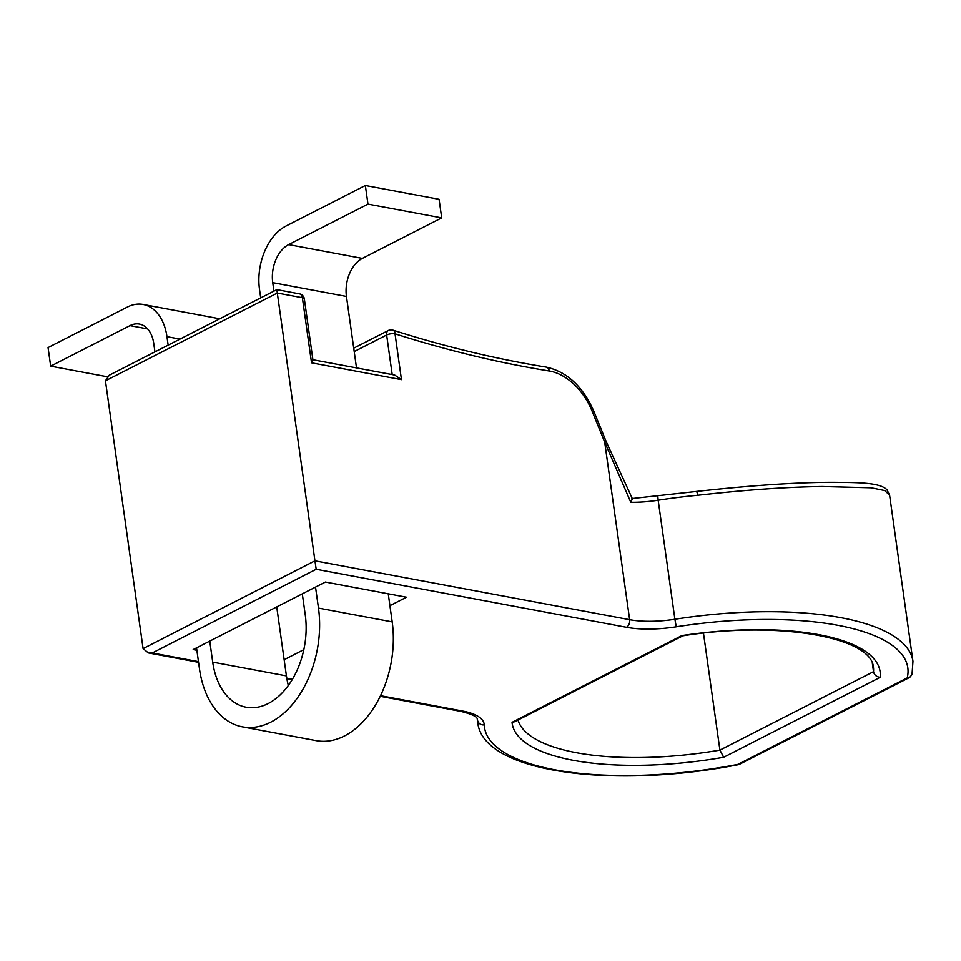 <?xml version="1.0" encoding="UTF-8"?>
<svg xmlns="http://www.w3.org/2000/svg" width="961" height="961" viewBox="0 0 961 961"><rect width="100%" height="100%" fill="white"/><g stroke="black" fill="none" stroke-linecap="round" stroke-linejoin="round"><path stroke-width="1.44" d="M389.926 605.682L406.491 597.225L325.395 582.054L193.185 649.576L196.873 650.273M284.156 659.702L303.82 649.66M105.434 380.808L277.309 293.033L314.944 560.84L143.081 648.615L105.434 380.808L109.278 375.198L276.864 289.621L299.52 293.862A5.994 3.952 100.6 0 1 302.379 297.718L311.532 362.814L312.938 360.039L304.349 298.919A5.994 5.994 0 0 0 299.52 293.862M304.349 298.919A5.994 2.042 -8 0 0 302.379 297.718L277.309 293.033L276.984 290.306M314.944 560.84L316.193 569.272L626.464 627.293A65.925 22.463 -8 0 0 676.232 626.812L674.898 619.256A59.93 20.421 -8 0 1 629.647 619.689L314.944 560.84M143.081 648.615L148.354 652.927L152.246 652.987L316.193 569.272M872.288 662.922L873.513 671.667L719.909 750.109L703.464 633.143M696.257 491.792C696.629 490.915 697.085 492.08 697.638 495.287C745.616 489.894 787.191 486.963 822.352 486.518L871.171 487.792L884.552 490.53L889.574 495.035L886.979 489.798C879.687 482.098 855.734 482.602 833.427 482.314C797.366 482.29 751.718 485.341 696.473 491.455L632.266 498.519L606.271 441.796L604.685 442.024M631.653 498.891C632.758 497.702 632.47 498.843 630.776 502.279L604.685 442.036L629.647 619.689A5.994 3.952 100.6 0 1 626.464 627.293M311.532 362.814L401.47 379.631L394.671 375.03L312.89 359.738M676.232 626.812A213.75 72.856 172 0 1 907.196 677.937L909.731 677.385L912.013 674.574L912.95 661.348A219.745 74.898 172 0 0 840.779 617.659A219.745 74.898 172 0 0 674.898 619.256L658.165 500.225A219.745 74.898 -8 0 1 697.638 495.287M889.574 495.035L912.95 661.348M907.196 677.937L737.928 764.367L738.961 764.548L909.731 677.385M682.947 635.798L514.712 721.711L512.045 722.324A185.785 63.318 -8 0 0 723.681 757.244L719.909 750.109A179.791 61.276 -8 0 1 576.36 752.691A179.791 61.276 -8 0 1 517.991 720.041M723.681 757.244L880.156 677.337A185.785 63.318 -8 0 0 824.274 635.75A185.785 63.318 -8 0 0 681.878 635.593L683.079 635.726M880.156 677.337C876.444 676.844 874.222 674.958 873.513 671.667A179.791 61.276 -8 0 0 873.381 666.91C870.858 637.095 778.182 620.554 682.79 635.822M273.921 291.123L272.732 282.642A29.959 19.785 100.6 0 1 288.636 244.623L367.967 204.104L365.36 185.509L286.03 226.027A49.936 32.974 -79.4 0 0 259.506 289.393L260.707 297.874M315.52 587.099L318.475 608.097A89.89 59.366 -79.4 0 1 242.448 726.84L316.181 740.631A89.89 59.366 100.6 0 0 392.196 621.887L318.475 608.097M196.537 647.87L199.48 668.868A89.89 59.366 -79.4 0 0 242.448 726.84M154.937 351.894L153.736 343.389A29.959 19.785 100.6 0 0 139.417 324.061A29.959 19.785 100.6 0 0 129.987 325.623L50.669 366.153L48.05 347.558L127.381 307.039A49.936 32.974 -79.4 0 1 143.093 304.445L216.814 318.235A49.936 32.974 100.6 0 1 219.504 318.92M168.151 345.143L166.962 336.662A49.936 32.974 -79.4 0 0 143.093 304.445M209.75 641.119L212.705 662.117A69.913 46.176 100.6 0 0 246.124 707.212A69.913 46.176 100.6 0 0 305.25 614.848L302.295 593.85M365.36 185.509L439.081 199.299L441.7 217.895L362.369 258.401A29.959 19.785 -79.4 0 0 346.453 296.432L356.507 367.895M388.256 593.814L392.196 621.887M276.732 606.908L286.426 675.895A69.913 46.176 -79.4 0 0 288.348 685.469M107.127 376.712L50.669 366.153M441.7 217.895L367.967 204.104M380.52 695.68L462.529 711.02A65.925 22.463 -8 0 1 484.248 724.858A213.75 72.856 172 0 0 564.011 771.335A213.75 72.856 172 0 0 737.928 764.367M292.444 679.211L286.774 678.154M198.471 661.636L152.246 652.987M681.878 635.593L512.045 722.324M354.201 351.558L386.646 334.993L392.208 374.574M462.529 711.02A5.994 3.952 100.6 0 1 460.643 711.332C480.188 716.113 476.716 719.357 477.461 719.381A59.93 20.421 -8 0 1 477.521 720.053A219.745 74.898 172 0 0 477.749 722.516L477.209 718.66M484.248 724.858A5.994 5.634 177.5 0 1 477.521 720.053L477.377 719.044M657.792 496.284L658.165 500.225A59.93 20.421 172 0 1 630.776 502.279M401.47 379.631L395.031 333.803A5.994 3.712 -72.3 0 0 393.241 330.26A5.994 3.712 -72.3 0 0 392.893 330.116A5.994 5.994 0 0 0 388.34 330.488A5.994 4.012 62.9 0 0 386.646 334.993A5.994 2.042 -8 0 1 395.031 333.803A1604.101 1073.353 -117.1 0 0 549.26 370.994A53.936 36.086 62.9 0 1 592.12 411.176L593.706 410.936L606.271 441.796M604.685 442.036L592.12 411.176M593.706 410.936C582.714 386.334 566.906 371.715 546.256 367.102A5.994 4 99.2 0 1 549.26 370.994M272.732 282.642L346.453 296.432M362.369 258.401L288.636 244.623M129.987 325.623L147.646 328.926M166.962 336.662L179.983 339.089M286.426 675.895L212.705 662.117M148.354 652.927L198.567 662.321M286.895 678.838L292.096 679.811M380.232 696.293L460.643 711.332M546.256 367.102C495.588 358.897 444.462 346.561 392.893 330.116M388.34 330.488L353.732 348.158M477.749 722.516C482.77 773.004 614.247 789.257 738.961 764.548"/></g></svg>
